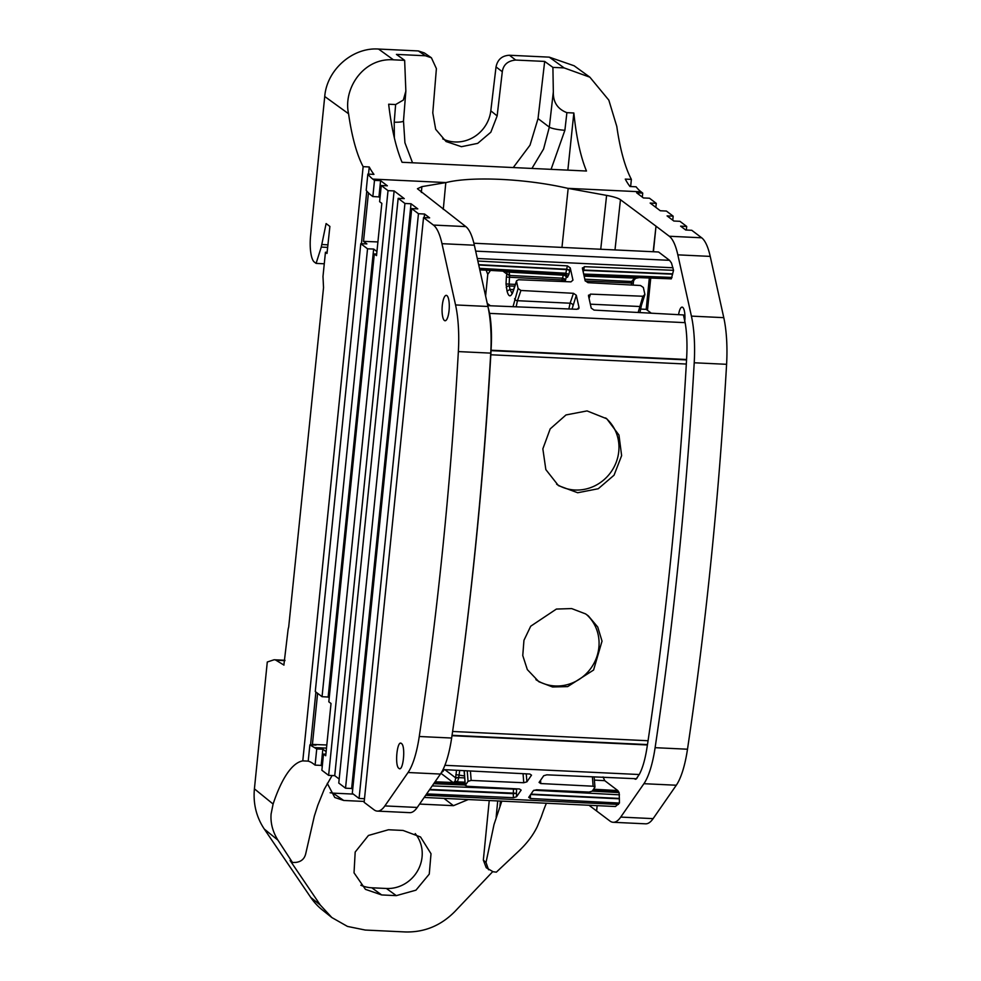<?xml version="1.0" encoding="UTF-8"?>
<svg xmlns="http://www.w3.org/2000/svg" width="981" height="981" viewBox="0 0 981 981"><rect width="100%" height="100%" fill="white"/><g stroke="black" fill="none" stroke-linecap="round" stroke-linejoin="round"><path stroke-width="1.47" d="M332.093 775.542L324.245 789.325L317.807 805.278L314.361 816.02L305.68 853.924C304.404 858.951 301.13 861.772 295.845 862.397L292.485 862.495L277.893 840.104C272.644 831.618 270.388 822.9 271.099 813.972L273.098 804.04A152.595 42.772 92.7 0 1 279.622 787.203A152.595 42.772 92.7 0 1 302.786 760.876L308.218 761.133A152.595 42.772 92.7 0 1 313.405 763.831L315.097 765.119L316.74 748.944L309.873 744.873L308.218 761.158M489.237 800.533L483.339 860.129L486.233 867.707L493.063 871.741L496.349 872.158L518.311 851.508C526.736 843.66 533.063 835.358 537.281 826.591L541.34 816.756A152.595 42.772 92.7 0 1 546.392 803.243M488.55 869.755L486.012 862.471L494.019 824.53L501.818 801.134M500.42 801.072L499.954 805.892M497.723 800.937L496.153 817.148M630.648 186.537L631.372 179.376A152.595 42.772 92.7 0 1 628.38 173.012A152.595 42.772 92.7 0 1 616.804 126.475L608.833 100.148L589.875 77.192L564.124 67.91L552.904 67.382L553.333 91.834L549.323 127.138L543.572 149.026L531.923 168.438M589.017 805.266L609.888 820.987A63.581 17.817 92.7 0 0 613.199 822.286L645.572 823.819A63.581 17.817 92.7 0 0 653.113 818.632L676.289 785.229A63.581 17.817 92.7 0 0 687.497 749.214A1271.597 356.397 92.7 0 0 726.59 364.307A63.581 17.817 92.7 0 0 723.782 317.66L710.219 256.397A63.581 17.817 92.7 0 0 701.66 237.782L691.777 230.29L685.682 229.995L680.606 226.145L686.7 226.439L686.332 230.032M424.197 217.598L424.552 214.017L429.629 217.856L423.534 217.574L364.135 802.311L374.031 809.803A63.581 17.817 92.7 0 0 377.329 811.103L409.715 812.648A63.581 17.817 92.7 0 0 417.244 807.449L440.432 774.058A63.581 17.817 92.7 0 0 451.64 738.031A1271.597 356.397 92.7 0 0 490.733 353.123A63.581 17.817 92.7 0 0 487.925 306.477L474.35 245.213A63.581 17.817 92.7 0 0 465.803 226.599L417.44 188.744L421.879 186.635L445.803 182.601A99.277 18.001 5.8 0 1 446.024 182.564C471.873 176.09 526.159 178.677 567.827 188.34L641.047 191.81A152.595 42.772 92.7 0 1 636.093 186.795L629.986 186.5A152.595 42.772 92.7 0 1 625.277 179.094L631.372 179.376M364.503 798.718L359.071 798.46L352.302 793.335L411.701 208.597L418.458 213.723L359.071 798.46M352.706 789.3L351.639 788.491L345.533 788.197L338.776 783.071L398.163 198.334L404.932 203.459L345.533 788.197M339.181 779.049L334.729 775.664L328.623 775.37L321.866 770.244L323.509 754.07L325.717 755.75L331.026 703.5L328.819 701.82L374.313 253.932L376.52 255.612L381.83 203.361L379.61 201.681L381.253 185.507L388.022 190.645L328.623 775.37M322.271 766.222L321.192 765.401L315.097 765.119M309.873 744.873L315.968 745.106A169.173 47.419 -87.3 0 0 312.412 744.432L317.611 693.322M368.439 192.877L363.51 241.363L366.882 243.913L360.775 243.68L315.281 691.556L322.05 696.694L367.544 248.806L360.775 243.68M368.513 174.115L369.236 166.954A152.595 42.772 -87.3 0 0 373.945 174.373L367.85 174.078L366.195 190.363A169.124 47.395 92.7 0 0 371.161 195.268L372.854 196.556L374.497 180.381L372.805 179.094A152.595 42.772 92.7 0 1 367.85 174.078M310.536 744.898L315.894 692.022M361.437 243.705L366.784 191.074M369.236 166.954L363.142 166.66A152.595 42.772 92.7 0 1 360.137 160.295A152.595 42.772 92.7 0 1 348.574 113.759C342.97 89.308 362.97 57.585 393.43 59.816L404.65 60.344L405.852 91.11L403.498 120.847A12.716 2.158 -175.5 0 1 394.215 122.196L394.362 137.916M302.786 760.876L363.142 166.66M327.114 252.301L325.447 252.24L327.004 253.429L329.886 226.427L326.109 223.57L321.265 247.077L316.103 263.399L314.288 262.025A22.256 6.242 92.7 0 1 310.585 235.759L324.736 96.506L348.574 113.759M325.447 252.24L322.982 276.507L323.534 287.629L288.672 627.178A6.352 1.778 92.7 0 0 287.96 630.648L283.865 665.118M283.975 665.093L275.955 660.225L284.907 660.654M331.86 917.566L322.246 909.865A63.581 59.939 -52.8 0 1 310.756 897.431L264.294 829.055C256.348 817.087 253.049 803.672 254.41 788.847L267.286 662.003L273.638 659.919A31.784 8.915 92.7 0 1 274.594 659.784A31.784 8.915 92.7 0 1 275.955 660.225M468.293 799.54L453.455 805.671L419.586 804.064M330.131 792.758L332.964 793.126L343.718 800.471L364.233 801.44M343.718 800.471L334.766 797.492L327.274 783.341M310.756 897.431L320.333 905.083L290.094 860.509L292.485 862.495M320.333 905.083L331.848 917.554L347.47 926.42L365.263 930.049L405.263 931.95C424.393 932.453 440.947 925.623 454.926 911.459L492.67 871.692M388.451 829.754L403.081 830.453L420.53 836.977L431.015 853.728L429.261 874.108L415.956 890.172L396.299 895.641L381.67 894.942L365.447 889.35L354.031 872.82L355.183 852.048L368.451 835.456L388.451 829.754M332.964 793.126L353.295 794.083M415.233 833.592A33.697 31.76 -52.8 0 1 418.213 869.73A33.697 31.76 -52.8 0 1 386.404 888.479L371.774 887.78A33.697 31.76 -52.8 0 1 360.824 885.23M552.904 67.382L544.676 61.423L515.699 60.049C507.827 60.797 503.351 64.685 502.297 71.723L497.146 115.917L490.843 132.202L477.71 143.361L461.438 146.696L446.073 141.522L435.674 129.296L432.78 112.864L436.398 68.596L431.395 57.769L424.332 52.925L418.347 50.938L378.556 49.05C352.571 47.125 326.759 69.884 324.736 96.506M442.713 138.873A34.016 32.066 127.2 0 0 490.807 110.816L496.03 66.904C497.6 59.498 502.076 55.623 509.458 55.255L549.25 57.143L574.13 65.776L589.888 77.192M553.333 91.834C553.002 102.085 557.527 109.026 566.895 112.668L573.848 112.999C576.337 137.279 580.544 156.617 586.479 171.025L402.051 162.282C395.968 147.861 391.505 128.511 388.66 104.219L395.625 104.55L403.338 100.05L405.852 91.11M653.42 251.749L656.007 226.182L669.287 236.249A63.581 17.817 92.7 0 1 677.834 254.852L691.409 316.115A63.581 17.817 92.7 0 1 694.217 362.774A1271.597 356.397 92.7 0 1 655.112 747.681A63.581 17.817 92.7 0 1 643.916 783.696L620.728 817.087A63.581 17.817 92.7 0 1 613.199 822.286M596.62 810.919L597.147 805.646L596.607 810.919M647.472 310.303L650.746 278.064M637.662 776.78A12.128 3.397 92.7 0 1 635.443 779.233A12.128 3.397 92.7 0 1 634.83 778.988A12.128 3.397 92.7 0 1 634.486 778.656M678.582 314.668A12.128 3.397 92.7 0 1 682.089 307.127A12.128 3.397 92.7 0 1 682.739 307.372A12.128 3.397 92.7 0 1 684.91 319.61L684.652 321.278M423.534 217.574L433.418 225.066A63.581 17.817 92.7 0 1 441.977 243.68L455.552 304.944A63.581 17.817 92.7 0 1 458.36 351.59A1271.597 356.397 92.7 0 1 419.255 736.498A63.581 17.817 92.7 0 1 408.047 772.513L384.871 805.916A63.581 17.817 92.7 0 1 377.329 811.103M444.405 320.493A12.716 3.568 92.7 0 1 442.186 306.648A12.716 3.568 92.7 0 1 446.294 295.355A12.716 3.568 92.7 0 1 446.931 295.612A12.716 3.568 92.7 0 1 449.163 309.395A12.716 3.568 92.7 0 1 445.092 320.762A12.716 3.568 92.7 0 1 444.405 320.493M398.911 768.381C403.191 772.452 405.876 746.038 401.437 743.5C397.158 739.416 394.472 765.83 398.911 768.381L399.598 768.638M401.437 743.5L400.8 743.242M424.552 214.017L418.458 213.723M351.639 788.491L411.027 203.754L417.796 208.879L411.701 208.597M411.027 203.754L404.932 203.459M334.729 775.664L394.117 190.927L404.27 198.628L398.163 198.334M394.117 190.927L388.022 190.645M325.888 754.168L323.509 754.07M321.192 765.401L322.847 749.177L326.133 751.679M322.847 749.177L316.74 748.944M326.82 744.984L312.412 744.432M329.211 697.847L328.145 697.037L322.05 696.694M363.51 241.363L377.918 241.939M376.937 251.541L373.651 249.039L367.544 248.806M376.679 254.03L374.313 253.932M324.27 263.791L316.103 263.399M321.265 247.077L327.617 247.408M321.915 244.527L328.022 244.833M431.395 57.769L425.423 55.77L396.434 54.396L404.65 60.344M381.253 185.507L387.36 185.801L380.591 180.663L374.497 180.381M561.966 247.408L568.171 188.401A99.277 18.001 5.8 0 0 567.827 188.34M686.7 226.439L679.931 221.314L673.837 221.019L667.08 215.894L673.174 216.176L666.406 211.05L660.311 210.756L650.17 203.067L656.264 203.361L655.848 207.383M641.047 191.81L642.727 193.098L636.632 192.803L643.401 197.941L649.496 198.223L656.264 203.361M568.171 188.401L606.601 195.391C613.591 196.691 618.202 198.125 620.458 199.707L656.007 226.182L653.187 251.737M642.322 197.12L642.727 193.098M544.676 61.423L538.042 118.591L530.01 145.176L513.259 167.555M573.848 112.999L567.852 170.142M673.174 216.176L672.758 220.21M650.293 278.052L650.182 279.045L649.214 278.996M372.854 196.556L378.948 196.899L380.015 197.708M328.145 697.037L373.651 249.039M378.948 196.899L380.591 180.663M586.466 614.498A41.3 38.933 -52.8 0 1 590.28 669.091A41.3 38.933 -52.8 0 1 536.681 680.127A41.3 38.933 -52.8 0 1 535.92 679.625M538.888 681.746L527.324 669.594L522.763 655.529L523.952 640.311L530.709 626.209L556.399 609.066L571.641 608.576L585.547 613.885L588.33 615.872L597.736 627.018L602.027 641.145L593.579 670.035L567.692 686.602L552.573 686.982L538.888 681.746M487.79 305.9L489.617 313.38C491.444 324.012 491.922 336.299 491.052 350.217L491.027 350.646A105.641 29.614 92.7 0 1 490.819 354.766L686.32 364.037A1258.047 352.596 92.7 0 1 648.061 740.741A105.641 29.614 -87.3 0 1 647.472 744.579L647.399 744.971C645.498 758.19 642.776 768.049 639.232 774.524L636.313 778.73L546.846 774.831L543.707 775.738L539.072 782.421L540.789 783.549L540.543 780.312M490.819 354.766A1258.047 352.596 92.7 0 1 459.586 681.856M565.988 414.951L587.067 410.916L606.798 418.789L618.974 435.074L621.623 455.638L614.057 475.196L598.251 488.734L577.699 492.744L558.434 485.62L545.841 469.592L542.849 448.857L550.194 428.881L565.988 414.951M489.617 313.38L685.13 322.651C686.945 333.197 687.423 345.484 686.553 359.487L686.541 359.917A105.641 29.614 -87.3 0 1 686.32 364.037M603.057 776.952L604.762 780.68L617.809 790.563L593.554 789.215M592.217 791.14L619.121 792.587L617.809 790.563M619.121 792.587L619.367 798.816L530.684 794.5M424.184 797.455L615.455 806.517L619.428 803.059L619.367 798.816M473.897 243.239L658.558 251.994L669.557 260.333L671.47 263.018L673.542 270.315L671.323 278.849L584.002 275.514L671.323 278.849M651.274 313.197L646.209 309.346L649.312 278.015M685.13 322.651L683.426 314.938L594.045 310.094L591.212 308.095L588.502 295.845L590.501 294.116L642.898 296.25L644.909 294.521L643.352 287.47L640.519 285.508L587.975 282.675L585.142 280.713L582.432 268.463L584.431 266.685L673.542 270.315M476.619 255.428L477.943 261.412M605.657 417.943A41.3 38.933 -52.8 0 1 594.547 485.975A41.3 38.933 -52.8 0 1 556.619 484.197M426.649 793.899L513.382 797.688L516.521 796.768L521.156 790.097L519.44 788.969L467.103 786.296L465.374 785.168L468.047 781.33L471.162 780.435L523.768 782.74L526.883 781.845L531.518 775.162L529.814 774.021L443.02 769.582M464.111 770.661L465.288 785.487L464.32 771.483A2.538 0.993 175.6 0 0 464.221 771.802A2.538 0.993 175.6 0 0 464.369 772.096M594.952 787.032L593.125 786.222L540.789 783.549M619.428 803.059L530.414 798.497L528.71 797.357L533.345 790.674L536.46 789.779L589.066 792.072L592.181 791.189L594.854 787.338M618.018 790.894L593.333 789.533M478.029 261.044L567.41 265.876L570.243 267.887L568.87 274.447L565.865 273.221L479.476 268.328M487.913 305.667L577.024 309.297L579.023 307.519L576.301 295.269L573.48 293.307L520.936 290.474L518.103 288.512L516.546 281.461L513.051 291.7A2.538 1.754 -161.2 0 1 513.088 290.989L516.57 280.762L518.557 279.732L570.942 281.866L572.953 280.137L570.243 267.887M578.925 308.402L578.263 309.052M588.526 295.146L588.502 295.845M590.341 304.171L639.404 306.489A2.538 1.754 18.8 0 0 641.39 305.459L644.909 294.521M582.432 267.838L582.432 268.463M635.774 278.077L637.969 277.574M646.209 309.346L640.458 309.076M485.607 296.029L487.765 274.324L490.463 270.437M486.135 270.167L487.765 274.324M490.39 305.765L487.238 303.374M503.02 271.148L506.821 274.03L506.834 271.97L509.139 272.142L505.007 271.222M434.828 782.115L453.296 782.838L457.354 781.882L465.031 782.188M455.687 778.276L458.777 777.295L455.65 777.847L455.123 781.048L457.354 781.882L458.777 777.626L464.7 777.908M455.123 781.048L453.296 782.838M509.728 275.735L509.507 277.243L506.38 277.059L506.821 274.03L509.728 275.735L509.139 272.142L563.413 275.207L562.407 278.175L509.777 275.465L506.944 273.748M633.665 280.517L633.285 283.08L585.252 281.02M633.628 280.039L631.703 281.51L584.811 279.205M633.64 280.591L635.59 278.383L639.207 277.623M633.775 279.757L631.801 281.253L634.658 278.089L584.136 276.164M483.339 860.129L486.012 862.471M254.41 788.847L273.098 804.04M264.294 829.055L277.893 840.104M549.25 57.143L564.124 67.91M372.805 179.094L446.024 182.564M620.728 817.087L653.113 818.632M384.871 805.916L417.244 807.449M315.048 747.657L326.501 748.098M378.556 49.05L393.43 59.816M443.988 798.387L453.455 805.671M396.299 895.641L386.404 888.479M381.67 894.942L371.774 887.78M425.423 55.77L418.347 50.938M497.146 115.917L490.807 110.816M502.297 71.723L496.03 66.904M515.699 60.049L509.458 55.255M433.418 225.066L465.803 226.599M443.277 209.394L445.803 182.601M669.287 236.249L701.66 237.782M566.895 112.668L564.884 130.289A12.716 2.036 -173.5 0 1 549.323 127.138L538.042 118.591M564.884 130.289L551.077 169.345M395.625 104.55L394.215 122.196M677.834 254.852L710.219 256.397M691.409 316.115L723.782 317.66M694.217 362.774L726.59 364.307M655.112 747.681L687.497 749.214M643.916 783.696L676.289 785.229M441.977 243.68L474.35 245.213M455.552 304.944L487.925 306.477M458.36 351.59L490.733 353.123M419.255 736.498L451.64 738.031M408.047 772.513L440.432 774.058M421.352 192.46L421.879 186.635M600.74 249.248L606.601 195.391M614.989 249.922L620.458 199.707M452.609 731.47L648.061 740.741M491.027 350.646L686.541 359.917M452.033 735.309L647.472 744.579M491.052 350.217L686.553 359.487M451.983 735.701L647.399 744.971M444.896 765.315L639.232 774.524M425.68 795.297L618.459 804.445M604.762 780.68L594.412 780.103M593.198 789.73L618.128 791.091M533.946 790.22L619.477 794.831M619.367 798.424L530.954 794.12M530.414 798.497L530.365 794.978M475.662 251.136L669.557 260.333M477.465 258.506L672.978 267.764M583.241 272.105L583.548 270.388A2.538 0.736 92.5 0 1 583.621 270.045L584.431 266.685M582.8 270.094A2.538 1.373 13.6 0 1 583.621 270.045L672.684 273.858M582.861 270.4A2.538 1.042 -169.7 0 1 583.548 270.388L672.61 274.202M583.67 274.055L672.034 277.427M479.819 269.873L484.197 270.082M563.793 274.57A2.538 0.699 -86.8 0 0 563.413 275.207A2.538 1.754 -161.2 0 1 566.233 277.169L565.154 281.633M478.74 265.017L566.528 269.579L565.865 273.221A2.538 0.699 -86.8 0 1 565.154 274.643A2.538 0.699 -86.8 0 1 565.142 274.643L506.478 271.59M478.667 264.662L566.601 269.235A2.538 1.373 -166.4 0 1 569.532 270.805A2.538 1.042 -169.7 0 0 566.528 269.579A2.538 0.699 93 0 1 566.601 269.235L567.41 265.876M513.443 788.663A2.538 0.687 92.3 0 1 513.455 789.227L513.333 793.273A2.538 0.687 -87.4 0 0 513.321 793.678L513.382 797.688M516.595 788.822L516.46 793.273L513.321 793.678L429.494 789.815M516.521 796.768L516.46 793.273L429.752 789.423M516.582 789.215L432.204 785.891M433.7 783.733L465.252 785.033M434.693 782.311L465.129 783.537M435.049 781.796L453.075 782.495L440.935 773.298M593.125 786.222L592.401 776.817M526.883 781.845L526.257 773.837M523.057 773.678L523.768 782.74M470.426 770.98L471.162 780.435M467.226 770.821L468.047 781.33M456.508 770.269L455.65 777.847L444.859 769.668M464.246 770.661L464.32 771.483M479.807 269.812L565.154 274.643A2.538 2.44 -84.1 0 1 567.423 277.292L568.87 274.447M567.423 277.292L566.233 277.169A2.538 2.44 -84.1 0 0 564.455 274.606M513.088 290.989L512.413 293.429M506.38 277.059L506.024 283.938L507.03 291.075C508.734 297.194 510.733 297.39 513.051 291.7M518.103 288.512L513.014 306.685M520.936 290.474L517.441 300.701A2.538 1.754 -161.2 0 1 514.608 298.739M573.48 293.307L570.096 303.215L517.441 300.701L516.153 306.82M576.301 295.269L572.033 309.089M568.87 308.966L570.096 303.215A2.538 1.754 -161.2 0 1 572.929 305.177M589.054 298.359L590.501 294.116M638.153 312.485L642.898 296.25M641.39 305.459L639.943 312.583M443.939 769.631A3.814 3.593 -52.8 0 1 441.511 772.354M455.834 774.634L464.54 775.946M458.777 777.295L459.697 770.428M506.024 283.938L509.151 284.134L509.507 277.243L562.101 279.941A2.538 0.687 -87.1 0 1 562.407 278.175A2.538 1.754 -161.2 0 1 565.228 280.137L562.101 279.941L562.015 281.51M513.566 289.567L510.046 289.444L511.996 293.319M507.03 291.075L510.046 289.444L509.262 285.949L514.718 286.182M506.257 287.58A2.538 1.704 -12.5 0 1 509.262 285.949L509.151 284.134L515.332 284.404M631.703 281.51L631.372 285.017M274.594 659.784L284.956 660.274M412.535 162.785L404.932 142.76L403.485 120.871M594.94 787.032L594.155 776.891M633.174 285.115L633.285 283.08"/></g></svg>
